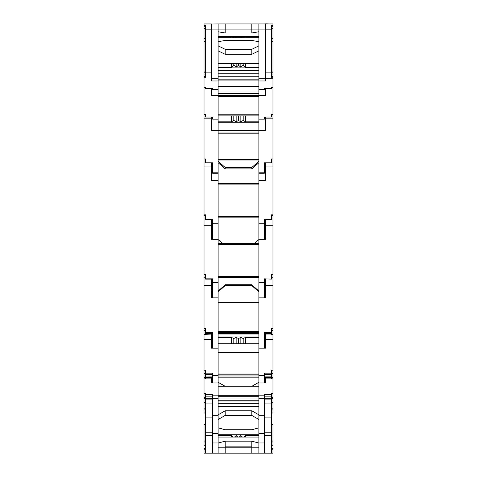 <?xml version="1.0" encoding="UTF-8"?>
<svg xmlns="http://www.w3.org/2000/svg" width="477" height="477" viewBox="0 0 477 477"><rect width="100%" height="100%" fill="white"/><g stroke="black" fill="none" stroke-linecap="round" stroke-linejoin="round"><path stroke-width="0.72" d="M265.606 23.939L272.969 23.939L265.606 23.939L265.606 72.874L271.401 72.874L271.401 25.454L272.969 25.454L272.969 23.939L218.132 23.939L218.132 80.977L211.394 80.977L211.394 23.939L204.031 23.939L204.031 25.454L205.599 25.454L205.599 77.262L204.031 77.262L204.031 72.194L205.599 72.236M218.132 76.892L258.868 76.892L218.132 76.892M265.606 72.874L265.606 78.777L272.969 78.777L272.969 77.262L271.401 77.262L271.401 72.874M218.132 23.939L204.031 24.059M205.599 71.89L204.031 72.009L204.031 25.454M218.132 80.977L218.132 89.348L212.647 89.348L212.647 88.597L205.599 88.597L205.599 87.702L204.031 87.702L204.031 114.498L205.599 114.498L205.599 117.038L212.647 117.038L212.647 119.155L218.132 119.155L218.132 453.15L204.031 453.15L204.031 448.452L205.599 448.452L204.031 448.452M204.031 78.288L204.031 87.702M258.868 80.977L258.868 78.777L272.969 78.777L265.606 78.777L265.606 80.977L258.868 80.977L258.868 89.348L264.353 89.348L264.353 88.597L271.401 88.597L271.401 87.702L272.969 87.702L272.969 78.288M272.969 25.454L272.969 72.009L271.401 71.89M272.969 24.059L265.606 23.85M271.401 72.236L272.969 72.194L272.969 77.262M258.868 41.69L251.82 40.462L225.18 40.462L218.132 41.69M251.82 23.939L251.82 32.991L258.868 31.762M225.18 23.939L225.18 32.991L251.82 32.991M218.132 31.762L225.18 32.991M258.868 37.772L218.132 37.772M218.132 36.276L258.868 36.276M232.192 36.276L231.452 37.003L231.452 36.276M231.452 37.003L218.132 37.003M258.868 37.003L245.548 37.003L245.548 36.276M245.548 37.003L244.808 36.276M241.589 36.276L240.849 37.003L240.11 36.276M236.89 36.276L236.151 37.003L235.411 36.276M240.849 36.276L240.849 37.003M236.151 36.276L236.151 37.003M218.132 89.348L218.132 95.442L211.394 95.442L211.394 88.597M218.132 95.442L218.132 119.155M265.606 88.597L265.606 95.442L258.868 95.442L258.868 119.155L264.353 119.155L264.353 117.038L271.401 117.038L271.401 114.498L272.969 114.498L272.969 87.702M258.868 95.442L258.868 89.348M258.868 45.834L251.82 49.304L225.18 49.304L218.132 45.834M251.82 49.304L251.82 54.312L258.868 50.842M225.18 49.304L225.18 54.312L251.82 54.312M218.132 50.842L225.18 54.312M258.868 67.859L218.132 67.859M218.132 63.626L258.868 63.626M258.868 67.203L245.548 67.203L243.198 65.224L240.849 67.203L238.5 65.224L236.151 67.203L233.802 65.224L231.452 67.203L231.452 63.626M231.452 67.203L218.132 67.203M245.548 67.203L245.548 63.626M243.198 65.224L243.198 63.626M240.849 63.626L240.849 67.203M238.5 65.224L238.5 63.626M236.151 63.626L236.151 67.203M233.802 65.224L233.802 63.626M218.132 165.996L212.647 165.996L212.647 173.229L218.132 173.229M218.132 130.31L211.394 130.31L211.394 117.038M204.031 114.498L204.031 158.984L205.599 158.984L205.599 162.806L212.647 162.806L212.647 165.996M265.606 117.038L265.606 130.31L258.868 130.31L258.868 165.996L264.353 165.996L264.353 162.806L271.401 162.806L271.401 158.984L272.969 158.984L272.969 114.498M258.868 165.996L258.868 173.229L264.353 173.229L264.353 165.996M258.868 130.31L258.868 119.155M258.868 122.261L218.132 122.261M218.132 115.893L258.868 115.893M258.868 121.808L245.548 121.808L243.198 120.442L240.849 121.808L238.5 120.442L236.151 121.808L233.802 120.442L231.452 121.808L231.452 115.893M231.452 121.808L218.132 121.808M245.548 121.808L245.548 115.893M243.198 120.442L243.198 115.893M240.849 115.893L240.849 121.808M238.5 120.442L238.5 115.893M236.151 115.893L236.151 121.808M233.802 120.442L233.802 115.893M218.132 223.224L212.647 223.224L212.647 239.257M218.132 180.628L211.394 180.628L211.394 162.806M204.031 158.984L204.031 214.853L205.599 214.853L205.599 219.42L212.647 219.42L212.647 223.224M212.647 168.918L211.394 168.918M265.606 162.806L265.606 180.628L258.868 180.628L258.868 223.224L264.353 223.224L264.353 219.42L271.401 219.42L271.401 214.853L272.969 214.853L272.969 158.984M264.353 239.257L264.353 223.224M258.868 223.224L258.868 282.712L264.353 282.712L264.353 278.836L271.401 279.117M258.868 180.628L258.868 173.229M258.868 161.256L251.82 167.493L225.18 167.493L218.132 161.256M265.606 168.918L264.353 168.918M251.82 167.493L251.82 168.918L258.868 162.681M225.18 167.493L225.18 168.918L251.82 168.918M218.132 162.681L225.18 168.918M205.599 277.775L204.031 277.775L204.031 274.18L205.599 274.18L205.599 278.836L212.647 278.836L212.647 297.875M218.132 282.712L212.647 282.712M218.132 239.257L211.394 239.257L211.394 219.42M205.599 214.853L205.599 215.717L204.031 215.717L204.031 274.18M205.599 274.722L204.031 274.722L205.599 274.716L205.599 277.274M211.394 281.561L212.647 281.561L212.647 279.051L205.599 278.836M265.606 219.42L265.606 239.257L258.868 239.257M271.401 278.836L271.401 274.18L272.969 274.18L272.969 215.717L271.401 215.717L271.401 214.853M264.353 297.875L264.353 282.712M258.868 282.712L258.868 336.029L264.353 336.029L264.353 332.624L271.401 332.624L271.401 334.353L272.969 334.353L272.969 330.466L271.401 330.573M272.969 274.18L272.969 277.775L271.401 277.775M272.969 274.716L271.401 274.716L272.969 274.722M271.401 277.274L271.401 274.722M265.606 281.561L264.353 281.561L264.353 279.117M212.647 284.006L211.394 284.006M265.606 284.006L264.353 284.006M218.132 291.918L225.18 285.556L251.82 285.556L258.868 291.918M225.18 285.556L225.18 284.739L218.132 291.107M251.82 285.556L251.82 284.739L225.18 284.739M258.868 291.107L251.82 284.739M254.354 243.646L258.868 239.573M218.132 239.573L222.646 243.646M212.647 334.049L204.031 334.353L204.031 330.466L205.599 330.573M218.132 336.029L212.647 336.029L212.647 348.162M218.132 297.875L211.394 297.875L211.394 279.117M204.031 277.775L204.031 328.534L205.599 328.534L205.599 332.624L212.647 332.624L212.647 336.029M205.599 330.466L204.031 330.466L204.031 328.534M205.599 334.049L205.599 332.624M211.394 336.035L212.647 336.035M205.599 333.399L212.647 333.399M265.606 279.117L265.606 297.875L258.868 297.875M271.401 332.624L271.401 328.534L272.969 328.534L272.969 277.775M264.353 348.162L264.353 336.029M258.868 336.029L258.868 375.602L264.353 375.602L264.353 373.151L271.401 373.151L271.401 376.061M272.969 328.534L272.969 330.466L271.401 330.466M271.401 333.399L264.353 333.399M265.606 336.035L264.353 336.035M258.868 343.804L218.132 343.804M218.132 336.989L258.868 336.989M231.452 343.804L231.452 337.376L233.802 338.533L236.151 337.376L238.5 338.533L240.849 337.376L243.198 338.533L245.548 337.376L258.868 337.376M218.132 337.376L231.452 337.376M245.548 343.804L245.548 337.376M243.198 343.804L243.198 338.533M240.849 337.376L240.849 343.804M238.5 343.804L238.5 338.533M236.151 337.376L236.151 343.804M233.802 343.804L233.802 338.533M205.599 412.999L204.031 412.999L204.031 393.292L205.599 393.292L205.599 394.664L212.647 394.664L212.647 453.15M205.599 377.426L204.031 377.426L204.031 370.212L205.599 370.212L205.599 373.151L212.647 373.151L212.647 382.983M218.132 375.602L212.647 375.602M218.132 348.162L211.394 348.162L211.394 334.049M204.031 334.353L204.031 370.212M205.599 373.39L204.031 373.39L205.599 373.563M205.599 378.863L205.599 373.151M205.599 376.061L212.647 376.144M205.599 374.373L212.647 374.373M265.606 334.049L265.606 348.162L258.868 348.162M271.401 373.151L271.401 370.212L272.969 370.212L272.969 334.353M264.353 382.983L264.353 375.602M258.868 375.602L258.868 395.809L264.353 395.809L264.353 394.664L271.401 394.664L271.401 398.313L272.969 398.313L272.969 412.999L271.401 412.999M272.969 370.212L272.969 377.426L271.401 377.426M271.401 394.664L271.401 393.292L272.969 393.292L272.969 398.313L265.606 398.313M271.401 373.563L272.969 373.563L271.401 373.39M264.353 376.144L271.401 376.144L271.401 378.863M271.401 374.373L264.353 374.373M218.132 419.468L225.18 415.449L251.82 415.449L258.868 419.468M225.18 415.449L225.18 410.804L218.132 414.823M251.82 415.449L251.82 410.804L225.18 410.804M258.868 414.823L251.82 410.804M252.059 386.167L258.868 382.286M218.132 382.286L224.941 386.167M205.599 445.733L204.031 445.733L204.031 424.506L205.599 424.608M218.132 395.809L212.647 395.809M218.132 382.983L211.394 382.983L211.394 377.426L204.031 377.426L204.031 393.292M205.599 397.556L204.031 397.556L205.599 397.591M211.394 398.313L204.031 398.313L205.599 398.313L205.599 394.664M205.599 396.166L212.647 396.166M272.969 393.292L272.969 377.426L265.606 377.426L265.606 382.983L258.868 382.983M258.868 395.809L258.868 442.966L264.353 442.966L264.353 395.809M271.401 424.608L272.969 424.608L272.969 445.733L271.401 445.733M271.401 397.591L272.969 397.591L271.401 397.556M271.401 396.166L264.353 396.166M223.993 447.193L225.18 446.877L251.82 446.877L253.007 447.193M225.18 446.877L225.18 441.183L218.132 443.061M251.82 446.877L251.82 441.183L225.18 441.183M258.868 443.061L251.82 441.183M218.132 427.857L225.18 429.735L251.82 429.735L258.868 427.857M258.868 437.063L218.132 437.063M218.132 434.774L258.868 434.774M231.452 437.063L231.452 435.519L233.062 437.063M218.132 435.519L231.452 435.519M245.548 437.063L245.548 435.519L258.868 435.519M243.938 437.063L245.548 435.519M239.239 437.063L240.849 435.519L242.459 437.063M240.849 435.519L240.849 437.063M234.541 437.063L236.151 435.519L237.761 437.063M236.151 435.519L236.151 437.063M218.132 442.966L212.647 442.966M218.132 398.313L205.599 398.313L205.599 399.881L212.647 399.881M204.031 403.011L205.599 403.011L204.031 403.011M205.599 453.15L205.599 399.881M205.599 435.286L212.647 435.286M205.599 403.93L212.647 403.93M211.394 453.15L204.031 453.15M218.132 406.458L258.868 406.458L218.132 406.458M218.132 400.191L258.868 400.191M258.868 398.313L271.401 398.313L271.401 453.15L264.353 453.15L264.353 442.966M258.868 442.966L258.868 453.15L264.353 453.15M272.969 448.452L271.401 448.452L272.969 448.452L272.969 453.15L271.401 453.15M265.606 453.15L272.969 453.15M272.969 403.011L271.401 403.011L272.969 403.011M271.401 399.881L264.353 399.881M271.401 403.93L264.353 403.93M271.401 435.286L264.353 435.286M218.132 453.15L258.868 453.15M225.18 453.15L225.18 447.193L218.132 447.193M251.82 453.15L251.82 447.193L225.18 447.193M258.868 447.193L251.82 447.193M211.394 78.777L218.132 78.777M204.031 77.262L204.031 78.777M204.031 28.638L205.599 28.638M204.031 74.072L205.599 74.072M211.394 29.836L205.599 29.836M211.394 72.874L205.599 72.874M218.132 70.626L258.868 70.626M265.606 29.836L271.401 29.836M272.969 74.072L271.401 74.072M272.969 28.638L271.401 28.638M258.868 78.777L258.868 29.89L265.606 29.89M258.868 23.939L258.868 29.89L211.394 29.89M204.031 38.339L205.599 38.339L204.031 38.351M218.132 79.14L258.868 79.14M218.132 80.058L258.868 80.058M218.132 86.277L258.868 86.277L218.132 86.289M272.969 38.339L271.401 38.339L272.969 38.351M205.599 87.822L204.031 87.822M204.031 41.571L205.599 41.571M218.132 93.426L258.868 93.426M218.132 95.406L258.868 95.406M218.132 96.485L258.868 96.485M218.132 114.098L258.868 114.098M271.401 87.822L272.969 87.822M272.969 41.571L271.401 41.571M218.132 172.811L212.647 172.811M211.394 118.839L204.031 118.839M218.132 159.855L258.868 159.855M218.132 130.704L258.868 130.704M218.132 132.075L258.868 132.075M218.132 133.166L258.868 133.166M218.132 159.676L258.868 159.676M265.606 118.839L272.969 118.839M258.868 172.811L264.353 172.811M218.132 239.084L212.647 239.084M211.394 166.938L204.031 166.938M218.132 217.107L258.868 217.107M218.132 183.383L258.868 183.383M218.132 183.943L258.868 183.943M218.132 184.891L258.868 184.891M218.132 216.534L258.868 216.534M265.606 166.938L272.969 166.938M258.868 239.084L264.353 239.084M211.394 225.287L204.031 225.287M218.132 277.489L258.868 277.489M218.132 277.811L258.868 277.811M218.132 243.658L258.868 243.658L218.132 243.646M218.132 244.325L258.868 244.325M218.132 276.606L258.868 276.606M265.606 225.287L272.969 225.287M211.394 285.61L204.031 285.61M218.132 332.439L258.868 332.439M218.132 333.596L258.868 333.596M218.132 302.734L258.868 302.734M218.132 303.026L258.868 303.026M218.132 331.372L258.868 331.372M265.606 285.61L272.969 285.61M211.394 339.344L204.031 339.344M204.031 409.946L205.599 409.946M204.031 408.843L205.599 408.843M204.031 373.759L205.599 373.759M204.031 373.264L205.599 373.264M218.132 374.153L258.868 374.153M218.132 375.983L258.868 375.983M218.132 352.67L258.868 352.67M218.132 373.05L258.868 373.05M265.606 339.344L272.969 339.344M272.969 373.264L271.401 373.264M272.969 373.759L271.401 373.759M272.969 408.843L271.401 408.843M272.969 409.946L271.401 409.946M211.394 378.863L204.031 378.863M204.031 441.988L205.599 441.988M204.031 441.01L205.599 441.01M204.031 397.037L205.599 397.037M218.132 396.709L258.868 396.709M218.132 398.957L258.868 398.957M218.132 386.203L258.868 386.203M218.132 395.731L258.868 395.731M265.606 378.863L272.969 378.863M272.969 397.037L271.401 397.037M272.969 441.01L271.401 441.01M272.969 441.988L271.401 441.988M218.132 433.665L212.647 433.665M218.132 415.288L212.647 415.288M204.031 449.233L205.599 449.233M204.031 402.23L205.599 402.23M218.132 400.978L258.868 400.978M218.132 403.327L258.868 403.327M258.868 415.288L264.353 415.288M258.868 433.665L264.353 433.665M272.969 402.23L271.401 402.23M272.969 449.233L271.401 449.233M204.031 26.289L205.599 26.289M204.031 76.427L205.599 76.427M211.394 23.939L204.031 23.939L211.394 23.939M218.132 73.762L258.868 73.762M218.132 76.111L258.868 76.111M272.969 76.427L271.401 76.427M272.969 26.289L271.401 26.289M205.599 72.194L204.031 72.194M271.401 72.194L272.969 72.194M205.599 72.009L204.031 72.009M258.868 91.983L218.132 91.983M258.868 114.224L218.132 114.224M271.401 72.009L272.969 72.009M212.647 168.53L211.394 168.53M258.868 130.12L218.132 130.12M258.868 160.004L218.132 160.004M264.353 168.53L265.606 168.53M212.647 236.848L211.394 236.848M258.868 183.293L218.132 183.293M258.868 217.13L218.132 217.13M264.353 221.179L265.606 221.179M264.353 236.848L265.606 236.848M212.647 221.179L211.394 221.179M212.647 279.117L205.599 279.117M212.647 290.94L211.394 290.94M258.868 277.841L218.132 277.841M264.353 290.94L265.606 290.94M258.868 334.007L218.132 334.007M258.868 302.627L218.132 302.627M264.353 334.049L271.401 334.049M258.868 377.158L218.132 377.158M258.868 352.497L218.132 352.497M205.599 424.506L204.031 424.506M258.868 386.167L218.132 386.167M271.401 424.506L272.969 424.506M212.647 417.113L205.599 417.113M264.353 432.782L271.401 432.782M264.353 417.113L271.401 417.113M212.647 432.782L205.599 432.782"/></g></svg>
